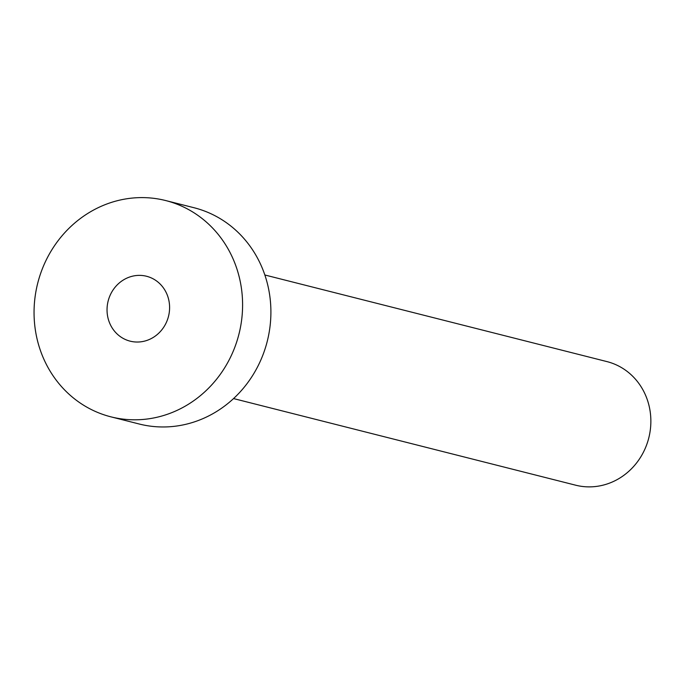 <?xml version="1.0" encoding="UTF-8"?>
<svg xmlns="http://www.w3.org/2000/svg" width="685" height="685" viewBox="0 0 685 685"><rect width="100%" height="100%" fill="white"/><g stroke="black" fill="none" stroke-linecap="round" stroke-linejoin="round"><path stroke-width="1.03" d="M127.05 340.188A33.462 31.133 -75.8 0 0 130.107 341.147A33.462 31.133 -75.8 0 0 168.039 318.003A33.462 31.133 -75.8 0 0 149.595 277.219A33.462 31.133 -75.8 0 0 146.539 276.26A33.462 31.133 -75.8 0 0 108.598 299.405A33.462 31.133 -75.8 0 0 127.05 340.188M264.847 274.985L606.927 361.594A63.748 59.312 104.2 0 1 612.75 363.418A63.748 59.312 104.2 0 1 647.899 441.106A63.748 59.312 104.2 0 1 575.631 485.185L233.559 398.576M165.702 200.559L194.009 207.726A111.552 103.795 104.2 0 1 204.207 210.92A111.552 103.795 104.2 0 1 265.703 346.875A111.552 103.795 104.2 0 1 139.252 424.015L110.944 416.848A111.552 103.795 104.2 0 1 100.746 413.654A111.552 103.795 104.2 0 1 39.251 277.699A111.552 103.795 104.2 0 1 165.702 200.559A111.552 103.795 104.2 0 1 175.899 203.753A111.552 103.795 104.2 0 1 237.395 339.709A111.552 103.795 104.2 0 1 110.944 416.848"/></g></svg>
